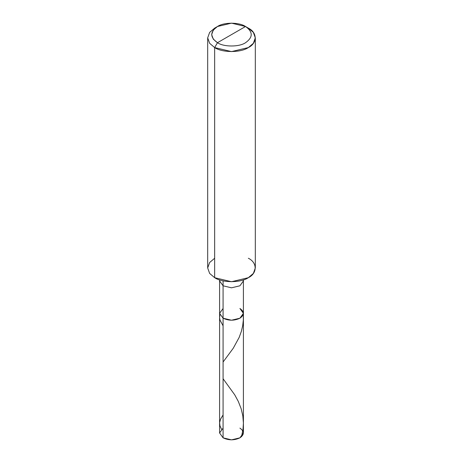 <?xml version="1.0" encoding="UTF-8"?>
<svg xmlns="http://www.w3.org/2000/svg" width="463" height="463" viewBox="0 0 463 463"><rect width="100%" height="100%" fill="white"/><g stroke="black" fill="none" stroke-linecap="round" stroke-linejoin="round"><path stroke-width="0.69" d="M239.921 308.485C244.464 311.726 244.464 314.967 239.921 318.208C234.307 320.836 228.693 320.836 223.079 318.208L223.079 285.798L223.079 318.208L219.589 313.347L223.079 318.208L231.5 320.222L239.921 318.208L243.411 313.347L243.411 432.974L239.921 437.836L231.5 439.85L223.079 437.836L223.079 318.208L219.589 313.347L223.079 308.485L219.589 313.347L223.079 318.208L231.5 320.222L239.921 318.208L243.411 313.347L239.921 308.485C244.464 311.726 244.464 314.967 239.921 318.208C234.307 320.836 228.693 320.836 223.079 318.208L223.079 437.836C228.693 440.458 234.307 440.458 239.921 437.836C244.464 434.595 244.464 431.354 239.921 428.113M223.079 428.113L219.589 432.974L223.079 437.836L219.589 432.974L219.589 280.937L223.079 285.798L231.5 287.812L239.921 285.798L243.411 280.937L243.278 279.924M217.465 42.712C209.895 37.312 209.895 31.906 217.465 26.507C223.779 22.137 239.221 22.137 245.535 26.507L217.465 42.712C223.779 47.081 239.221 47.081 245.535 42.712C253.105 37.312 253.105 31.906 245.535 26.507L248.342 28.127C257.428 32.503 257.428 43.198 248.342 47.573C240.76 52.817 222.24 52.817 214.658 47.573L231.5 51.601L248.342 47.573L253.359 43.314L255.316 37.85L253.359 32.387L248.342 28.127L245.535 26.507C253.105 31.906 253.105 37.312 245.535 42.712C239.221 47.081 223.779 47.081 217.465 42.712L245.535 26.507L231.5 23.15L217.465 26.507L213.287 30.06L211.655 34.609L213.287 39.158L217.465 42.712L214.658 47.573L217.465 42.712M243.411 313.347L243.411 280.937L239.921 285.798L231.5 287.812L223.079 285.798L223.079 280.838L223.079 285.798L219.589 280.937L219.589 279.884M255.316 37.85L255.316 267.973L253.359 273.436L248.342 277.696L231.5 281.724L214.658 277.696C222.24 282.939 240.76 282.939 248.342 277.696C257.428 273.32 257.428 262.625 248.342 258.25M214.658 258.25L209.641 262.509L207.684 267.973L209.641 273.436L214.658 277.696L214.658 47.573L214.658 277.696L209.641 273.436L207.684 267.973L207.684 37.85L209.641 43.314L214.658 47.573L209.641 43.314L207.684 37.85L209.641 32.387L214.658 28.127L209.641 32.387L207.684 37.85M221.511 429.236L219.925 425.671L219.618 422.592L220.567 419.148L223.079 414.923M223.079 325.83L219.983 320.043L219.589 317.577L219.919 315.118M241.489 436.713L242.982 429.623L243.411 423.095L242.82 415.843L241.177 408.8L238.329 401.485L234.712 394.806L223.079 378.74M223.079 362.014L233.248 348.245L239.174 337.394L241.368 331.329L242.693 325.692L243.347 319.916L243.301 314.279M243.411 280.937L243.411 279.884M214.658 28.127L217.465 26.507"/></g></svg>
